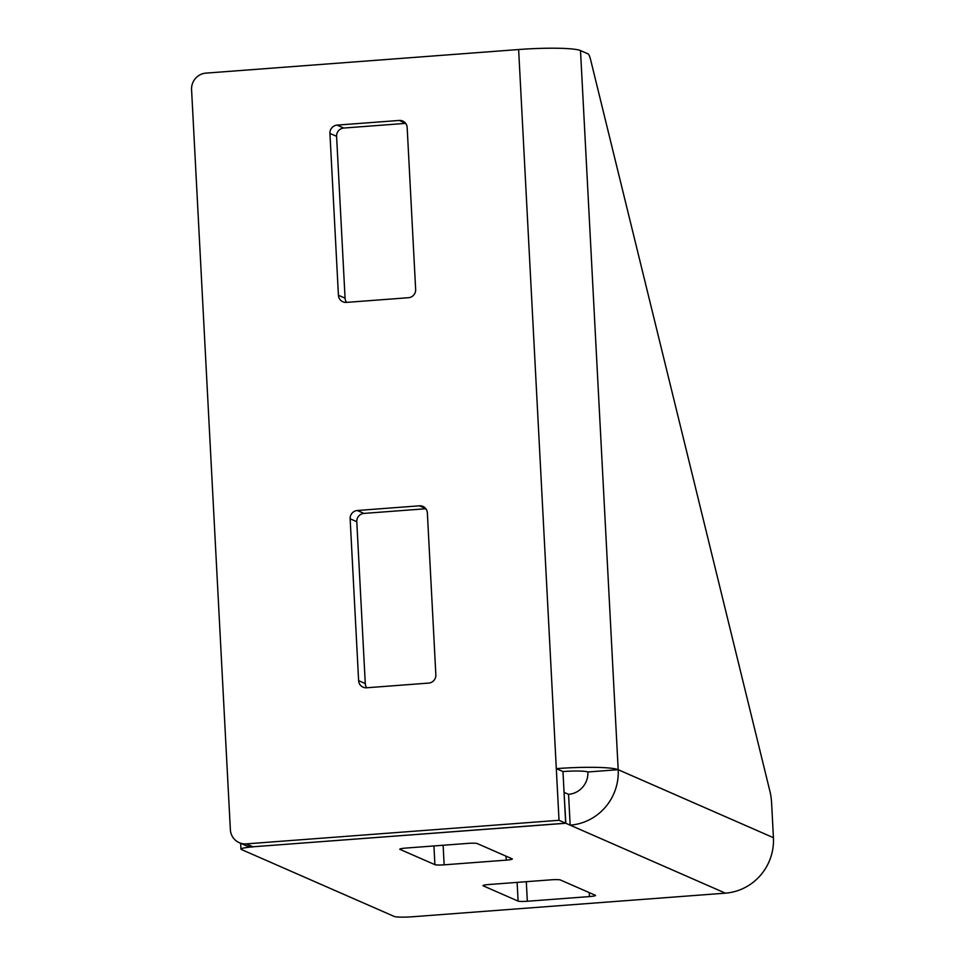 <?xml version="1.0" encoding="UTF-8"?>
<svg xmlns="http://www.w3.org/2000/svg" width="965" height="965" viewBox="0 0 965 965"><rect width="100%" height="100%" fill="white"/><g stroke="black" fill="none" stroke-linecap="round" stroke-linejoin="round"><path stroke-width="1.45" d="M773.423 837.692L771.614 803.218A15.524 3.233 85.7 0 0 770.07 791.891L590.532 59.384A15.524 3.233 85.7 0 0 587.95 53.835L580.508 50.578A52.014 5.585 -3 0 0 518.627 49.529L205.907 73.123A15.524 15.09 -66.3 0 0 191.577 89.685L230.358 829.598A15.524 15.09 -66.3 0 0 246.304 843.88L559.024 820.286L556.31 768.635A52.014 5.585 -3 0 1 618.191 769.696L773.423 837.692A52.014 50.566 113.7 0 1 725.403 893.156L412.682 916.75A15.524 1.665 177 0 1 394.215 916.436L241.31 849.465A15.524 1.665 177 0 1 240.948 849.128L240.647 843.289M246.304 843.88L252.963 846.788L565.671 823.193L562.969 771.554A20.965 2.256 -3 0 1 587.902 771.976L618.191 769.696A52.014 50.566 -66.3 0 1 570.17 825.159L725.403 893.156M565.671 823.193L559.024 820.286M358.618 680.639L350.138 518.784A7.768 7.551 113.7 0 1 357.303 510.509L419.389 505.817A7.768 7.551 113.7 0 1 427.362 512.958L435.854 674.812A7.768 7.551 113.7 0 1 428.677 683.087L366.591 687.78A7.768 7.551 113.7 0 1 358.618 680.639L365.277 683.558L356.785 521.703A7.768 7.551 113.7 0 1 363.962 513.416L425.855 508.748M338.425 295.266L329.933 133.411A7.768 7.551 113.7 0 1 337.111 125.124L399.196 120.444A7.768 7.551 113.7 0 1 407.17 127.573L415.65 289.44A7.768 7.551 113.7 0 1 408.485 297.715L346.399 302.395A7.768 7.551 113.7 0 1 338.425 295.266L345.072 298.173L336.592 136.318A7.768 7.551 113.7 0 1 343.757 128.043L405.65 123.375M366.784 687.768A7.768 7.551 113.7 0 1 365.277 683.558M346.592 302.383A7.768 7.551 113.7 0 1 345.072 298.173M252.963 846.788A15.524 15.09 113.7 0 1 245.918 845.593L239.272 842.686M564.223 792.434L568.554 794.328L570.17 825.159L565.84 823.266L564.067 792.446M568.554 794.328A20.965 20.374 -66.3 0 0 587.902 771.976M434.913 864.664L399.968 849.369A7.768 0.832 -3 0 1 399.787 849.2A7.768 0.832 -3 0 1 405.879 848.066L467.965 843.386A7.768 0.832 -3 0 1 477.205 843.543L512.15 858.838A7.768 0.832 -3 0 1 512.331 859.007A7.768 0.832 -3 0 1 506.239 860.141L444.153 864.833A7.768 0.832 -3 0 1 434.913 864.664L433.936 845.955M518.096 901.105L483.163 885.81A7.768 0.832 -3 0 1 482.983 885.641A7.768 0.832 -3 0 1 489.074 884.507L551.16 879.815A7.768 0.832 -3 0 1 560.4 879.971L595.333 895.279A7.768 0.832 -3 0 1 595.514 895.448A7.768 0.832 -3 0 1 589.422 896.582L527.336 901.262A7.768 0.832 -3 0 1 518.096 901.105L517.119 882.384M253.12 846.775L565.84 823.266M253.132 846.86A15.524 1.665 177 0 0 240.948 849.128M562.969 771.554L556.31 768.635L518.627 49.529M580.508 50.578L618.191 769.696M527.336 901.262L526.311 881.696M589.422 896.582L589.217 892.601M444.153 864.833L443.116 845.256M506.239 860.141L506.022 856.16M329.933 133.411L336.592 136.318M337.111 125.124L343.757 128.043M399.196 120.444L405.541 123.218M350.138 518.784L356.785 521.703M357.303 510.509L363.962 513.416M419.389 505.817L425.734 508.591"/></g></svg>
